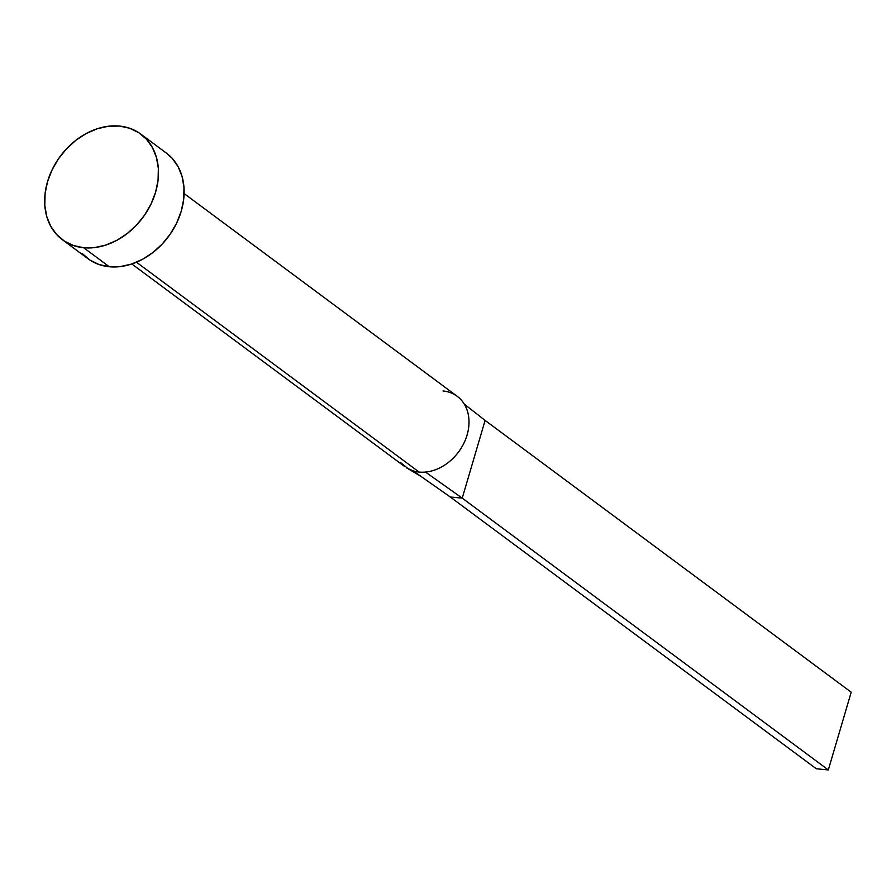 <?xml version="1.0" encoding="UTF-8"?>
<svg xmlns="http://www.w3.org/2000/svg" width="896" height="896" viewBox="0 0 896 896"><rect width="100%" height="100%" fill="white"/><g stroke="black" fill="none" stroke-linecap="round" stroke-linejoin="round"><path stroke-width="1.34" d="M406.717 467.947L413.123 470.87A43.848 34.272 -53.4 0 0 419.126 472.069L136.472 262.214L419.126 472.069A43.848 34.272 -53.4 0 0 425.477 472.069A43.848 34.272 -53.4 0 0 465.17 440.384A43.848 34.272 -53.4 0 0 457.195 396.301L184.106 193.558M83.675 247.733A65.778 51.408 126.6 0 1 62.373 239.714A65.778 51.408 126.6 0 1 52.741 168.515A65.778 51.408 126.6 0 1 119.482 126.067A65.778 51.408 126.6 0 1 140.784 134.086A65.778 51.408 126.6 0 1 150.405 205.285A65.778 51.408 126.6 0 1 83.675 247.733L109.301 266.75L83.675 247.733L73.472 245.538L64.355 241.091L56.672 234.562L50.702 226.206L46.704 216.339L44.8 205.33L45.08 193.626L47.533 181.653L52.069 169.893L58.498 158.771L66.595 148.747L76.026 140.179L86.442 133.403L97.44 128.688L108.595 126.213L119.482 126.067L129.685 128.251L138.802 132.698L146.485 139.227L152.454 147.582L156.453 157.461L158.357 168.459L158.077 180.163L155.613 192.136L151.088 203.907L144.648 215.018L136.562 225.053L127.131 233.621L116.715 240.386L105.717 245.101L94.562 247.587L83.675 247.733M62.373 239.714L87.998 258.731A65.778 51.408 -53.4 0 0 109.301 266.75A65.778 51.408 -53.4 0 0 176.042 224.302A65.778 51.408 -53.4 0 0 166.41 153.115L140.784 134.086M166.275 153.003L172.11 158.256L178.08 166.611L182.078 176.478L183.982 187.488L183.702 199.192L181.238 211.165L176.714 222.925L170.274 234.046L162.187 244.082L152.757 252.638L142.341 259.414L131.342 264.13L120.187 266.605L109.301 266.75L99.098 264.566L89.981 260.12L82.298 253.59M442.994 390.958A43.848 34.272 126.6 0 1 448.986 392.157A43.848 34.272 126.6 0 1 468.171 414.019A43.848 34.272 126.6 0 1 425.477 472.069L462.235 498.142L485.106 420.414L464.285 404.118L485.106 420.414L851.2 692.205L485.106 420.414L462.235 498.142L425.477 472.069A43.848 34.272 126.6 0 1 419.126 472.069A43.848 34.272 126.6 0 1 413.123 470.87L450.229 496.978L462.235 498.142L828.318 769.933L462.235 498.142L450.229 496.978L413.123 470.87L408.498 468.966L400.232 462.28M450.229 496.978L816.312 768.768L450.229 496.978M851.2 692.205L828.318 769.933L816.312 768.768L828.318 769.933L851.2 692.205M404.914 466.715L131.824 263.973M467.342 410.894L467.555 411.6M408.498 468.966L421.154 476.515"/></g></svg>
